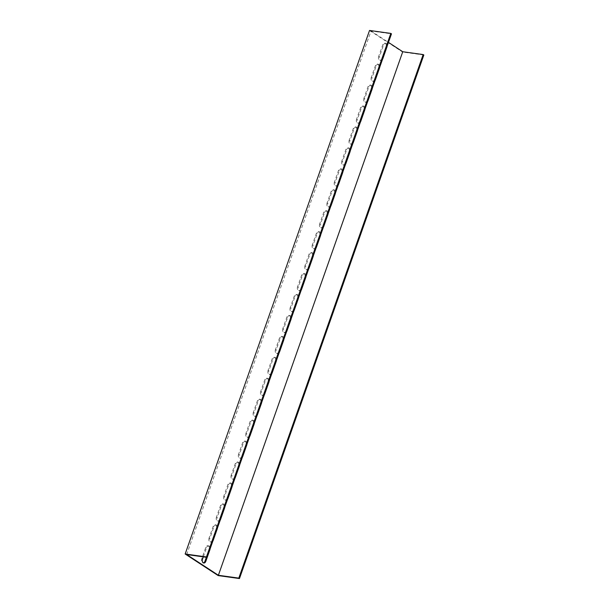 <?xml version="1.0" encoding="UTF-8"?>
<svg xmlns="http://www.w3.org/2000/svg" width="609" height="609" viewBox="0 0 609 609"><rect width="100%" height="100%" fill="white"/><g stroke="black" fill="none" stroke-linecap="round" stroke-linejoin="round"><path stroke-width="0.46" stroke-dasharray="3.04 2.28" d="M423.841 55.008L402.557 52.047L218.189 575.589M369.534 30.45L402.557 52.047M209.054 538.059A2.847 1.865 97.9 0 0 210.318 541.957A2.847 1.865 97.9 0 0 212.358 540.221L216.416 528.696A2.847 1.865 97.9 0 0 215.16 524.798A2.847 1.865 97.9 0 0 213.112 526.541L209.054 538.059L209.907 538.173L213.965 526.656A2.847 1.865 -82.1 0 1 216.005 524.92A2.847 1.865 -82.1 0 1 217.474 527.95M216.431 517.117A2.847 1.865 97.9 0 0 217.687 521.015A2.847 1.865 97.9 0 0 219.735 519.279L223.792 507.761A2.847 1.865 97.9 0 0 222.529 503.856A2.847 1.865 97.9 0 0 220.488 505.599L216.431 517.117L217.284 517.231L221.341 505.714A2.847 1.865 -82.1 0 1 223.381 503.978A2.847 1.865 -82.1 0 1 224.843 507.008M223.808 496.175A2.847 1.865 97.9 0 0 225.064 500.073A2.847 1.865 97.9 0 0 227.111 498.337L231.161 486.819A2.847 1.865 97.9 0 0 229.905 482.914A2.847 1.865 97.9 0 0 227.865 484.657L223.808 496.175L224.66 496.289L228.718 484.772A2.847 1.865 -82.1 0 1 230.758 483.036A2.847 1.865 -82.1 0 1 232.219 486.066M231.184 475.233A2.847 1.865 97.9 0 0 232.44 479.131A2.847 1.865 97.9 0 0 234.48 477.395L238.538 465.877A2.847 1.865 97.9 0 0 237.282 461.972A2.847 1.865 97.9 0 0 235.234 463.715L231.184 475.233L232.029 475.347L236.086 463.83A2.847 1.865 -82.1 0 1 238.134 462.094A2.847 1.865 -82.1 0 1 239.596 465.124M238.553 454.291A2.847 1.865 97.9 0 0 239.817 458.189A2.847 1.865 97.9 0 0 241.857 456.453L245.914 444.935A2.847 1.865 97.9 0 0 244.658 441.03A2.847 1.865 97.9 0 0 242.61 442.773L238.553 454.291L239.406 454.413L243.463 442.888A2.847 1.865 -82.1 0 1 245.503 441.152A2.847 1.865 -82.1 0 1 246.972 444.182M245.929 433.349A2.847 1.865 97.9 0 0 247.193 437.247A2.847 1.865 97.9 0 0 249.233 435.511L253.291 423.993A2.847 1.865 97.9 0 0 252.027 420.088A2.847 1.865 97.9 0 0 249.987 421.831L245.929 433.349L246.782 433.471L250.839 421.953A2.847 1.865 -82.1 0 1 252.88 420.21A2.847 1.865 -82.1 0 1 254.349 423.24M253.306 412.407A2.847 1.865 97.9 0 0 254.562 416.305A2.847 1.865 97.9 0 0 256.61 414.569L260.667 403.051A2.847 1.865 97.9 0 0 259.404 399.146A2.847 1.865 97.9 0 0 257.363 400.889L253.306 412.407L254.159 412.529L258.216 401.011A2.847 1.865 -82.1 0 1 260.256 399.268A2.847 1.865 -82.1 0 1 261.718 402.298M260.682 391.465A2.847 1.865 97.9 0 0 261.939 395.363A2.847 1.865 97.9 0 0 263.979 393.627L268.036 382.109A2.847 1.865 97.9 0 0 266.78 378.204A2.847 1.865 97.9 0 0 264.732 379.947L260.682 391.465L261.535 391.587L265.585 380.069A2.847 1.865 -82.1 0 1 267.633 378.326A2.847 1.865 -82.1 0 1 269.094 381.356M268.051 370.523A2.847 1.865 97.9 0 0 269.315 374.421A2.847 1.865 97.9 0 0 271.355 372.685L275.413 361.167A2.847 1.865 97.9 0 0 274.157 357.27A2.847 1.865 97.9 0 0 272.109 359.005L268.051 370.523L268.904 370.645L272.961 359.127A2.847 1.865 -82.1 0 1 275.009 357.384A2.847 1.865 -82.1 0 1 276.471 360.414M275.428 349.581A2.847 1.865 97.9 0 0 276.692 353.479A2.847 1.865 97.9 0 0 278.732 351.743L282.789 340.225A2.847 1.865 97.9 0 0 281.525 336.328A2.847 1.865 97.9 0 0 279.485 338.064L275.428 349.581L276.28 349.703L280.338 338.185A2.847 1.865 -82.1 0 1 282.378 336.442A2.847 1.865 -82.1 0 1 283.847 339.472M282.804 328.639A2.847 1.865 97.9 0 0 284.06 332.544A2.847 1.865 97.9 0 0 286.108 330.801L290.166 319.283A2.847 1.865 97.9 0 0 288.902 315.386A2.847 1.865 97.9 0 0 286.862 317.122L282.804 328.639L283.657 328.761L287.714 317.243A2.847 1.865 -82.1 0 1 289.755 315.5A2.847 1.865 -82.1 0 1 291.216 318.53M290.181 307.697A2.847 1.865 97.9 0 0 291.437 311.602A2.847 1.865 97.9 0 0 293.485 309.859L297.535 298.341A2.847 1.865 97.9 0 0 296.279 294.444A2.847 1.865 97.9 0 0 294.238 296.18L290.181 307.697L291.033 307.819L295.083 296.301A2.847 1.865 -82.1 0 1 297.131 294.558A2.847 1.865 -82.1 0 1 298.593 297.588M297.557 286.755A2.847 1.865 97.9 0 0 298.813 290.66A2.847 1.865 97.9 0 0 300.854 288.917L304.911 277.399A2.847 1.865 97.9 0 0 303.655 273.502A2.847 1.865 97.9 0 0 301.607 275.238L297.557 286.755L298.402 286.877L302.46 275.359A2.847 1.865 -82.1 0 1 304.508 273.616A2.847 1.865 -82.1 0 1 305.969 276.646M304.926 265.813A2.847 1.865 97.9 0 0 306.19 269.718A2.847 1.865 97.9 0 0 308.23 267.975L312.288 256.458A2.847 1.865 97.9 0 0 311.032 252.56A2.847 1.865 97.9 0 0 308.984 254.296L304.926 265.813L305.779 265.935L309.836 254.417A2.847 1.865 -82.1 0 1 311.877 252.674A2.847 1.865 -82.1 0 1 313.346 255.704M312.303 244.871A2.847 1.865 97.9 0 0 313.559 248.776A2.847 1.865 97.9 0 0 315.607 247.033L319.664 235.516A2.847 1.865 97.9 0 0 318.4 231.618A2.847 1.865 97.9 0 0 316.36 233.354L312.303 244.871L313.155 244.993L317.213 233.475A2.847 1.865 -82.1 0 1 319.253 231.732A2.847 1.865 -82.1 0 1 320.715 234.762M319.679 223.929A2.847 1.865 97.9 0 0 320.935 227.835A2.847 1.865 97.9 0 0 322.983 226.091L327.033 214.574A2.847 1.865 97.9 0 0 325.777 210.676A2.847 1.865 97.9 0 0 323.737 212.412L319.679 223.929L320.532 224.051L324.582 212.533A2.847 1.865 -82.1 0 1 326.63 210.79A2.847 1.865 -82.1 0 1 328.091 213.828M327.056 202.987A2.847 1.865 97.9 0 0 328.312 206.893A2.847 1.865 97.9 0 0 330.352 205.149L334.41 193.632A2.847 1.865 97.9 0 0 333.153 189.734A2.847 1.865 97.9 0 0 331.106 191.47L327.056 202.987L327.901 203.109L331.958 191.591A2.847 1.865 -82.1 0 1 334.006 189.848A2.847 1.865 -82.1 0 1 335.468 192.886M334.425 182.045A2.847 1.865 97.9 0 0 335.688 185.951A2.847 1.865 97.9 0 0 337.729 184.207L341.786 172.69A2.847 1.865 97.9 0 0 340.53 168.792A2.847 1.865 97.9 0 0 338.482 170.528L334.425 182.045L335.277 182.167L339.335 170.649A2.847 1.865 -82.1 0 1 341.375 168.906A2.847 1.865 -82.1 0 1 342.844 171.944M341.801 161.111A2.847 1.865 97.9 0 0 343.057 165.009A2.847 1.865 97.9 0 0 345.105 163.265L349.163 151.748A2.847 1.865 97.9 0 0 347.899 147.85A2.847 1.865 97.9 0 0 345.859 149.593L341.801 161.111L342.654 161.225L346.711 149.707A2.847 1.865 -82.1 0 1 348.751 147.964A2.847 1.865 -82.1 0 1 350.221 151.002M349.178 140.169A2.847 1.865 97.9 0 0 350.434 144.067A2.847 1.865 97.9 0 0 352.482 142.323L356.539 130.806A2.847 1.865 97.9 0 0 355.275 126.908A2.847 1.865 97.9 0 0 353.235 128.651L349.178 140.169L350.03 140.283L354.088 128.765A2.847 1.865 -82.1 0 1 356.128 127.03A2.847 1.865 -82.1 0 1 357.59 130.06M356.554 119.227A2.847 1.865 97.9 0 0 357.81 123.125A2.847 1.865 97.9 0 0 359.85 121.381L363.908 109.864A2.847 1.865 97.9 0 0 362.652 105.966A2.847 1.865 97.9 0 0 360.604 107.709L356.554 119.227L357.399 119.341L361.457 107.823A2.847 1.865 -82.1 0 1 363.504 106.088A2.847 1.865 -82.1 0 1 364.966 109.118M363.923 98.285A2.847 1.865 97.9 0 0 365.187 102.183A2.847 1.865 97.9 0 0 367.227 100.439L371.284 88.922A2.847 1.865 97.9 0 0 370.028 85.024A2.847 1.865 97.9 0 0 367.981 86.767L363.923 98.285L364.776 98.399L368.833 86.881A2.847 1.865 -82.1 0 1 370.873 85.146A2.847 1.865 -82.1 0 1 372.343 88.176M371.3 77.343A2.847 1.865 97.9 0 0 372.563 81.241A2.847 1.865 97.9 0 0 374.604 79.497L378.661 67.98A2.847 1.865 97.9 0 0 377.397 64.082A2.847 1.865 97.9 0 0 375.357 65.825L371.3 77.343L372.152 77.457L376.21 65.939A2.847 1.865 -82.1 0 1 378.25 64.204A2.847 1.865 -82.1 0 1 379.719 67.234M206.352 557.281L209.039 549.638A2.847 1.865 97.9 0 0 207.783 545.74A2.847 1.865 97.9 0 0 205.735 547.483L201.686 559.001A2.847 1.865 97.9 0 0 202.942 562.899A2.847 1.865 97.9 0 0 203.376 562.883M378.676 56.401A2.847 1.865 97.9 0 0 379.932 60.299A2.847 1.865 97.9 0 0 381.98 58.555L386.037 47.038A2.847 1.865 97.9 0 0 384.774 43.14A2.847 1.865 97.9 0 0 382.734 44.883L378.676 56.401L379.529 56.515L383.586 44.997A2.847 1.865 -82.1 0 1 385.626 43.262A2.847 1.865 -82.1 0 1 387.088 46.292M186.674 554.54L371.041 30.998L391.473 33.845M371.041 30.998L388.466 42.394M212.838 541.096A2.847 1.865 -82.1 0 1 211.171 542.079A2.847 1.865 -82.1 0 1 209.907 538.173M220.214 520.155A2.847 1.865 -82.1 0 1 218.54 521.137A2.847 1.865 -82.1 0 1 217.284 517.231M227.591 499.213A2.847 1.865 -82.1 0 1 225.916 500.195A2.847 1.865 -82.1 0 1 224.66 496.289M234.967 478.271A2.847 1.865 -82.1 0 1 233.293 479.253A2.847 1.865 -82.1 0 1 232.029 475.347M242.344 457.329A2.847 1.865 -82.1 0 1 240.669 458.311A2.847 1.865 -82.1 0 1 239.406 454.413M249.713 436.387A2.847 1.865 -82.1 0 1 248.038 437.369A2.847 1.865 -82.1 0 1 246.782 433.471M257.089 415.445A2.847 1.865 -82.1 0 1 255.415 416.427A2.847 1.865 -82.1 0 1 254.159 412.529M264.466 394.503A2.847 1.865 -82.1 0 1 262.791 395.485A2.847 1.865 -82.1 0 1 261.535 391.587M271.842 373.561A2.847 1.865 -82.1 0 1 270.168 374.543A2.847 1.865 -82.1 0 1 268.904 370.645M279.211 352.619A2.847 1.865 -82.1 0 1 277.537 353.601A2.847 1.865 -82.1 0 1 276.28 349.703M286.588 331.684A2.847 1.865 -82.1 0 1 284.913 332.659A2.847 1.865 -82.1 0 1 283.657 328.761M293.964 310.742A2.847 1.865 -82.1 0 1 292.29 311.717A2.847 1.865 -82.1 0 1 291.033 307.819M301.341 289.8A2.847 1.865 -82.1 0 1 299.666 290.775A2.847 1.865 -82.1 0 1 298.402 286.877M308.71 268.858A2.847 1.865 -82.1 0 1 307.043 269.833A2.847 1.865 -82.1 0 1 305.779 265.935M316.086 247.916A2.847 1.865 -82.1 0 1 314.411 248.891A2.847 1.865 -82.1 0 1 313.155 244.993M323.463 226.974A2.847 1.865 -82.1 0 1 321.788 227.949A2.847 1.865 -82.1 0 1 320.532 224.051M330.839 206.032A2.847 1.865 -82.1 0 1 329.164 207.007A2.847 1.865 -82.1 0 1 327.901 203.109M338.208 185.09A2.847 1.865 -82.1 0 1 336.541 186.065A2.847 1.865 -82.1 0 1 335.277 182.167M345.585 164.148A2.847 1.865 -82.1 0 1 343.91 165.123A2.847 1.865 -82.1 0 1 342.654 161.225M352.961 143.206A2.847 1.865 -82.1 0 1 351.286 144.181A2.847 1.865 -82.1 0 1 350.03 140.283M360.338 122.264A2.847 1.865 -82.1 0 1 358.663 123.239A2.847 1.865 -82.1 0 1 357.399 119.341M367.714 101.322A2.847 1.865 -82.1 0 1 366.039 102.304A2.847 1.865 -82.1 0 1 364.776 98.399M375.083 80.38A2.847 1.865 -82.1 0 1 373.408 81.362A2.847 1.865 -82.1 0 1 372.152 77.457M203.33 556.862L206.588 547.598A2.847 1.865 -82.1 0 1 208.636 545.862A2.847 1.865 -82.1 0 1 210.097 548.892M382.46 59.438A2.847 1.865 -82.1 0 1 380.785 60.42A2.847 1.865 -82.1 0 1 379.529 56.515M212.358 540.221L213.112 540.32M213.112 526.541L213.965 526.656M216.416 528.696L217.169 528.802M219.735 519.279L220.488 519.378M220.488 505.599L221.341 505.714M223.792 507.761L224.546 507.86M227.111 498.337L227.865 498.436M227.865 484.657L228.718 484.772M231.161 486.819L231.922 486.918M234.48 477.395L235.241 477.494M235.234 463.715L236.086 463.83M238.538 465.877L239.291 465.976M241.857 456.453L242.61 456.552M242.61 442.773L243.463 442.888M245.914 444.935L246.668 445.034M249.233 435.511L249.987 435.618M249.987 421.831L250.839 421.953M253.291 423.993L254.044 424.092M256.61 414.569L257.363 414.676M257.363 400.889L258.216 401.011M260.667 403.051L261.421 403.158M263.979 393.627L264.74 393.734M264.732 379.947L265.585 380.069M268.036 382.109L268.79 382.216M271.355 372.685L272.109 372.792M272.109 359.005L272.961 359.127M275.413 361.167L276.166 361.274M278.732 351.743L279.485 351.85M279.485 338.064L280.338 338.185M282.789 340.225L283.543 340.332M286.108 330.801L286.862 330.908M286.862 317.122L287.714 317.243M290.166 319.283L290.919 319.39M293.485 309.859L294.238 309.966M294.238 296.18L295.083 296.301M297.535 298.341L298.296 298.448M300.854 288.917L301.615 289.024M301.607 275.238L302.46 275.359M304.911 277.399L305.665 277.506M308.23 267.975L308.984 268.082M308.984 254.296L309.836 254.417M312.288 256.458L313.041 256.564M315.607 247.033L316.36 247.14M316.36 233.354L317.213 233.475M319.664 235.516L320.418 235.622M322.983 226.091L323.737 226.198M323.737 212.412L324.582 212.533M327.033 214.574L327.794 214.68M330.352 205.149L331.113 205.256M331.106 191.47L331.958 191.591M334.41 193.632L335.163 193.738M337.729 184.207L338.482 184.314M338.482 170.528L339.335 170.649M341.786 172.69L342.54 172.796M345.105 163.265L345.859 163.372M345.859 149.593L346.711 149.707M349.163 151.748L349.916 151.854M352.482 142.323L353.235 142.43M353.235 128.651L354.088 128.765M356.539 130.806L357.293 130.912M359.85 121.381L360.612 121.488M360.604 107.709L361.457 107.823M363.908 109.864L364.662 109.97M367.227 100.439L367.981 100.546M367.981 86.767L368.833 86.881M371.284 88.922L372.038 89.028M374.604 79.497L375.357 79.604M375.357 65.825L376.21 65.939M378.661 67.98L379.415 68.086M201.686 559.001L202.531 559.115M205.735 547.483L206.588 547.598M209.039 549.638L209.793 549.744M381.98 58.555L382.734 58.662M382.734 44.883L383.586 44.997M386.037 47.038L386.791 47.144M210.318 541.957L211.171 542.079M215.16 524.798L216.005 524.92M217.687 521.015L218.54 521.137M222.529 503.856L223.381 503.978M225.064 500.073L225.916 500.195M229.905 482.914L230.758 483.036M232.44 479.131L233.293 479.253M237.282 461.972L238.134 462.094M239.817 458.189L240.669 458.311M244.658 441.03L245.503 441.152M247.193 437.247L248.038 437.369M252.027 420.088L252.88 420.21M254.562 416.305L255.415 416.427M259.404 399.146L260.256 399.268M261.939 395.363L262.791 395.485M266.78 378.204L267.633 378.326M269.315 374.421L270.168 374.543M274.157 357.27L275.009 357.384M276.692 353.479L277.537 353.601M281.525 336.328L282.378 336.442M284.06 332.544L284.913 332.659M288.902 315.386L289.755 315.5M291.437 311.602L292.29 311.717M296.279 294.444L297.131 294.558M298.813 290.66L299.666 290.775M303.655 273.502L304.508 273.616M306.19 269.718L307.043 269.833M311.032 252.56L311.877 252.674M313.559 248.776L314.411 248.891M318.4 231.618L319.253 231.732M320.935 227.835L321.788 227.949M325.777 210.676L326.63 210.79M328.312 206.893L329.164 207.007M333.153 189.734L334.006 189.848M335.688 185.951L336.541 186.065M340.53 168.792L341.375 168.906M343.057 165.009L343.91 165.123M347.899 147.85L348.751 147.964M350.434 144.067L351.286 144.181M355.275 126.908L356.128 127.03M357.81 123.125L358.663 123.239M362.652 105.966L363.504 106.088M365.187 102.183L366.039 102.304M370.028 85.024L370.873 85.146M372.563 81.241L373.408 81.362M377.397 64.082L378.25 64.204M202.942 562.899L203.794 563.02M207.783 545.74L208.636 545.862M379.932 60.299L380.785 60.42M384.774 43.14L385.626 43.262"/><path stroke-width="0.91" d="M239.466 578.55L423.841 55.008L423.179 54.574L238.812 578.116L239.466 578.55L218.189 575.589L185.159 553.992L369.534 30.45L390.811 33.411L206.443 556.953L185.159 553.992M203.376 562.883A2.847 1.865 97.9 0 0 204.982 561.155L206.352 557.281M390.811 33.411L391.473 33.845L207.106 557.387L186.674 554.54L218.38 575.277L402.747 51.735L388.466 42.394M217.474 527.95A2.847 1.865 -82.1 0 1 217.268 528.818L213.211 540.335A2.847 1.865 -82.1 0 1 212.838 541.096M224.843 507.008A2.847 1.865 -82.1 0 1 224.645 507.876L220.587 519.393A2.847 1.865 -82.1 0 1 220.214 520.155M232.219 486.066A2.847 1.865 -82.1 0 1 232.014 486.934L227.964 498.451A2.847 1.865 -82.1 0 1 227.591 499.213M239.596 465.124A2.847 1.865 -82.1 0 1 239.39 465.992L235.333 477.509A2.847 1.865 -82.1 0 1 234.967 478.271M246.972 444.182A2.847 1.865 -82.1 0 1 246.767 445.05L242.709 456.567A2.847 1.865 -82.1 0 1 242.344 457.329M254.349 423.24A2.847 1.865 -82.1 0 1 254.143 424.108L250.086 435.625A2.847 1.865 -82.1 0 1 249.713 436.387M261.718 402.298A2.847 1.865 -82.1 0 1 261.512 403.166L257.462 414.683A2.847 1.865 -82.1 0 1 257.089 415.445M269.094 381.356A2.847 1.865 -82.1 0 1 268.889 382.224L264.831 393.741A2.847 1.865 -82.1 0 1 264.466 394.503M276.471 360.414A2.847 1.865 -82.1 0 1 276.265 361.282L272.208 372.799A2.847 1.865 -82.1 0 1 271.842 373.561M283.847 339.472A2.847 1.865 -82.1 0 1 283.642 340.34L279.584 351.857A2.847 1.865 -82.1 0 1 279.211 352.619M291.216 318.53A2.847 1.865 -82.1 0 1 291.011 319.398L286.961 330.915A2.847 1.865 -82.1 0 1 286.588 331.684M298.593 297.588A2.847 1.865 -82.1 0 1 298.387 298.456L294.33 309.981A2.847 1.865 -82.1 0 1 293.964 310.742M305.969 276.646A2.847 1.865 -82.1 0 1 305.764 277.521L301.706 289.039A2.847 1.865 -82.1 0 1 301.341 289.8M313.346 255.704A2.847 1.865 -82.1 0 1 313.14 256.579L309.083 268.097A2.847 1.865 -82.1 0 1 308.71 268.858M320.715 234.762A2.847 1.865 -82.1 0 1 320.517 235.637L316.459 247.155A2.847 1.865 -82.1 0 1 316.086 247.916M328.091 213.828A2.847 1.865 -82.1 0 1 327.886 214.695L323.828 226.213A2.847 1.865 -82.1 0 1 323.463 226.974M335.468 192.886A2.847 1.865 -82.1 0 1 335.262 193.753L331.205 205.271A2.847 1.865 -82.1 0 1 330.839 206.032M342.844 171.944A2.847 1.865 -82.1 0 1 342.639 172.811L338.581 184.329A2.847 1.865 -82.1 0 1 338.208 185.09M350.221 151.002A2.847 1.865 -82.1 0 1 350.015 151.869L345.958 163.387A2.847 1.865 -82.1 0 1 345.585 164.148M357.59 130.06A2.847 1.865 -82.1 0 1 357.384 130.927L353.334 142.445A2.847 1.865 -82.1 0 1 352.961 143.206M364.966 109.118A2.847 1.865 -82.1 0 1 364.761 109.985L360.703 121.503A2.847 1.865 -82.1 0 1 360.338 122.264M372.343 88.176A2.847 1.865 -82.1 0 1 372.137 89.043L368.08 100.561A2.847 1.865 -82.1 0 1 367.714 101.322M379.719 67.234A2.847 1.865 -82.1 0 1 379.514 68.101L375.456 79.619A2.847 1.865 -82.1 0 1 375.083 80.38M210.097 548.892A2.847 1.865 -82.1 0 1 209.892 549.76L205.834 561.277A2.847 1.865 -82.1 0 1 203.794 563.02A2.847 1.865 -82.1 0 1 202.531 559.115L203.33 556.862M387.088 46.292A2.847 1.865 -82.1 0 1 386.882 47.159L382.833 58.677A2.847 1.865 -82.1 0 1 382.46 59.438M423.179 54.574L402.747 51.735M218.38 575.277L238.812 578.116M207.106 557.387L206.443 556.953M204.982 561.155L205.834 561.277"/></g></svg>
